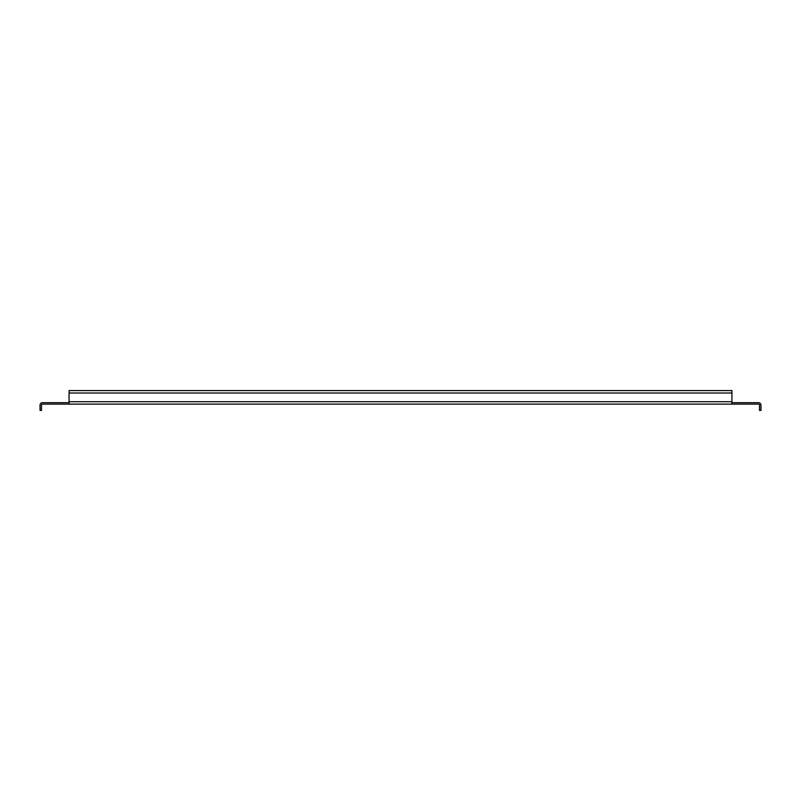 <?xml version="1.0" encoding="UTF-8"?>
<svg xmlns="http://www.w3.org/2000/svg" width="801" height="801" viewBox="0 0 801 801"><rect width="100%" height="100%" fill="white"/><g stroke="black" fill="none" stroke-linecap="round" stroke-linejoin="round"><path stroke-width="1.2" d="M731.924 402.673L758.527 402.673A2.423 2.423 0 0 1 760.95 405.096L760.95 410.422L759.498 410.422L759.498 405.096A0.971 0.971 0 0 0 758.527 404.125L731.924 404.125L731.924 393.001L69.076 393.001L69.076 404.125L42.473 404.125A0.971 0.971 0 0 0 41.502 405.096L41.502 410.422L40.05 410.422L40.05 405.096A2.423 2.423 0 0 1 42.473 402.673L69.076 402.673M731.924 404.125L69.076 404.125M731.924 393.001L731.924 390.578L69.076 390.578L69.076 393.001M731.924 390.578L69.076 390.578M731.924 401.712L69.076 401.712"/></g></svg>
